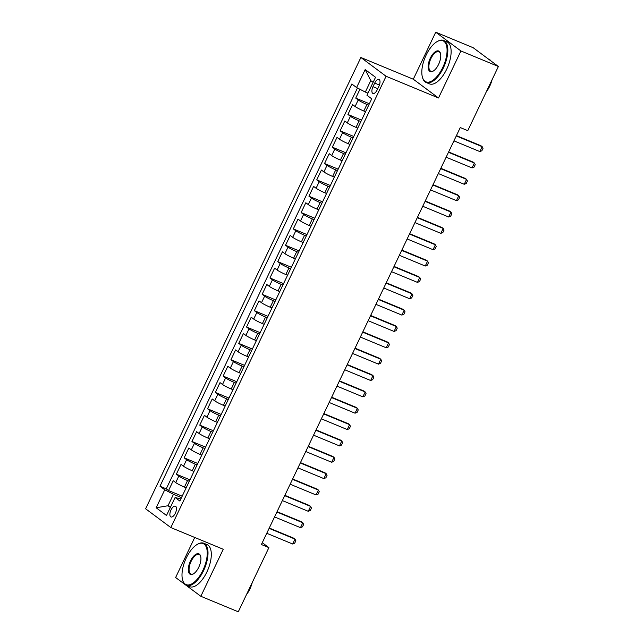 <?xml version="1.0" encoding="UTF-8"?>
<svg xmlns="http://www.w3.org/2000/svg" width="644" height="644" viewBox="0 0 644 644"><rect width="100%" height="100%" fill="white"/><g stroke="black" fill="none" stroke-linecap="round" stroke-linejoin="round"><path stroke-width="0.97" d="M175.361 513.204A5.828 2.648 -67.5 0 0 175.41 506.2A5.828 2.648 -67.5 0 0 170.998 509.959A5.828 2.648 -67.5 0 0 170.95 516.963A5.828 2.648 -67.5 0 0 175.361 513.204M194.73 537.458L175.627 577.515L200.831 596.288L238.28 611.8L268.894 547.625L262.269 542.691M360.873 57.485L145.616 508.784L170.821 527.557L386.078 76.266L360.873 57.485L413.303 79.212L438.508 97.985L460.927 50.973L435.73 32.2L413.303 79.212M435.73 32.2L473.179 47.712L498.384 66.485L460.927 50.973M359.94 89.275L355.73 98.113L369.358 103.756M365.559 111.742L363.812 111.018A7.285 0.741 -154.5 0 1 355.094 106.502L352.606 104.65L347.929 114.463L361.558 120.114M357.758 128.092L356.011 127.367A7.285 0.741 25.5 0 1 347.293 122.851L344.806 121L340.129 130.812L353.765 136.464M349.958 144.441L348.211 143.717A7.285 0.741 25.5 0 1 339.493 139.209L337.013 137.357L332.328 147.162L345.965 152.813M342.157 160.791L340.41 160.066A7.285 0.741 25.5 0 1 331.7 155.558L329.213 153.707L324.528 163.52L338.164 169.163M334.357 177.14L332.61 176.424A7.285 0.741 25.5 0 1 323.9 171.908L321.412 170.056L316.735 179.869L330.364 185.512M326.556 193.498L324.817 192.773A7.285 0.741 25.5 0 1 316.099 188.257L313.612 186.406L308.935 196.219L322.564 201.87M318.764 209.847L317.017 209.123A7.285 0.741 25.5 0 1 308.299 204.607L305.811 202.755L301.134 212.568L314.763 218.219M310.963 226.197L309.217 225.472A7.285 0.741 25.5 0 1 300.498 220.964L298.011 219.113L293.334 228.918L306.971 234.569M303.163 242.547L301.416 241.822A7.285 0.741 25.5 0 1 292.698 237.314L290.219 235.463L285.534 245.275L299.17 250.918M295.363 258.896L293.616 258.18A7.285 0.741 25.5 0 1 284.906 253.664L282.418 251.812L277.733 261.625L291.37 267.268M287.562 275.254L285.815 274.529A7.285 0.741 25.5 0 1 277.105 270.013L274.618 268.162L269.941 277.975L283.569 283.626M279.762 291.603L278.023 290.879A7.285 0.741 25.5 0 1 269.305 286.363L266.817 284.511L262.14 294.324L275.769 299.975M271.969 307.953L270.222 307.228A7.285 0.741 25.5 0 1 261.504 302.72L259.017 300.869L254.34 310.674L267.968 316.325M264.169 324.302L262.422 323.578A7.285 0.741 25.5 0 1 253.704 319.07L251.216 317.218L246.539 327.031L260.176 332.674M256.368 340.652L254.622 339.935A7.285 0.741 25.5 0 1 245.903 335.419L243.424 333.568L238.739 343.381L252.376 349.024M248.568 357.009L246.821 356.285A7.285 0.741 25.5 0 1 238.111 351.769L235.624 349.917L230.938 359.73L244.575 365.381M240.767 373.359L239.021 372.635A7.285 0.741 25.5 0 1 230.311 368.118L227.823 366.267L223.146 376.08L236.775 381.731M232.967 389.709L231.228 388.984A7.285 0.741 25.5 0 1 222.51 384.476L220.023 382.625L215.346 392.429L228.974 398.081M225.175 406.058L223.428 405.334A7.285 0.741 25.5 0 1 214.71 400.826L212.222 398.974L207.545 408.787L221.174 414.43M217.374 422.408L215.627 421.691A7.285 0.741 25.5 0 1 206.909 417.175L204.422 415.324L199.745 425.137L213.381 430.78M209.574 438.765L207.827 438.041A7.285 0.741 25.5 0 1 199.109 433.525L196.629 431.673L191.944 441.486L205.581 447.137M201.773 455.115L200.026 454.39A7.285 0.741 25.5 0 1 191.316 449.874L188.829 448.023L184.144 457.836L197.78 463.487M193.973 471.464L192.226 470.74A7.285 0.741 25.5 0 1 183.516 466.232L181.028 464.38L176.351 474.185L189.98 479.836M498.384 66.485L467.769 130.668L460.275 127.56L261.4 544.518L268.894 547.625M374.703 83.076L372.989 86.674A5.643 2.568 -67.5 0 0 372.932 93.469A5.643 2.568 -67.5 0 0 377.207 89.822L378.922 86.224A5.643 2.568 -67.5 0 0 378.97 79.437A5.643 2.568 -67.5 0 0 374.703 83.076L379.421 85.032M180.851 498.979L175.096 497.498L179.861 501.048L371.725 98.814L366.951 95.256L375.533 77.272L365.18 69.56L356.599 87.544L351.833 83.994L159.978 486.236L164.743 489.786L173.461 494.294L168.004 505.741L170.33 507.48M175.096 497.498L166.514 515.482L156.162 507.77L164.743 489.786M189.296 481.277L187.549 480.553A7.285 0.741 -154.5 0 1 178.831 476.037L176.351 474.185M186.172 487.814L184.434 487.089L187.549 480.553M197.096 464.92L195.349 464.203A7.285 0.741 -154.5 0 1 186.631 459.687L184.144 457.836M204.897 448.57L203.15 447.854A7.285 0.741 -154.5 0 1 194.432 443.338L191.944 441.486M212.689 432.221L210.95 431.496A7.285 0.741 -154.5 0 1 202.232 426.988L199.745 425.137M220.489 415.871L218.743 415.147A7.285 0.741 -154.5 0 1 210.033 410.639L207.545 408.787M228.29 399.522L226.543 398.797A7.285 0.741 -154.5 0 1 217.833 394.281L215.346 392.429M236.09 383.164L234.344 382.447A7.285 0.741 -154.5 0 1 225.625 377.931L223.146 376.08M243.891 366.814L242.144 366.09A7.285 0.741 -154.5 0 1 233.426 361.582L230.938 359.73M251.691 350.465L249.944 349.74A7.285 0.741 -154.5 0 1 241.226 345.232L238.739 343.381M259.484 334.115L257.745 333.391A7.285 0.741 -154.5 0 1 249.027 328.883L246.539 327.031M267.284 317.766L265.537 317.041A7.285 0.741 -154.5 0 1 256.827 312.525L254.34 310.674M275.085 301.408L273.338 300.692A7.285 0.741 -154.5 0 1 264.628 296.176L262.14 294.324M282.885 285.059L281.138 284.334A7.285 0.741 -154.5 0 1 272.42 279.826L269.941 277.975M290.686 268.709L288.939 267.985A7.285 0.741 -154.5 0 1 280.221 263.477L277.733 261.625M298.486 252.359L296.739 251.635A7.285 0.741 -154.5 0 1 288.021 247.127L285.534 245.275M306.278 236.01L304.54 235.285A7.285 0.741 -154.5 0 1 295.821 230.769L293.334 228.918M314.079 219.652L312.332 218.936A7.285 0.741 -154.5 0 1 303.622 214.42L301.134 212.568M321.879 203.303L320.132 202.578A7.285 0.741 -154.5 0 1 311.422 198.07L308.935 196.219M329.68 186.953L327.933 186.229A7.285 0.741 -154.5 0 1 319.215 181.721L316.735 179.869M337.48 170.604L335.733 169.879A7.285 0.741 -154.5 0 1 327.015 165.371L324.528 163.52M345.281 154.254L343.534 153.53A7.285 0.741 -154.5 0 1 334.816 149.014L332.328 147.162M353.073 137.897L351.334 137.18A7.285 0.741 -154.5 0 1 342.616 132.664L340.129 130.812M360.873 121.547L359.127 120.822A7.285 0.741 -154.5 0 1 350.417 116.314L347.929 114.463M368.674 105.197L366.927 104.473A7.285 0.741 -154.5 0 1 358.217 99.965L355.73 98.113M357.46 87.995L166.265 488.836L168.551 490.543L182.18 496.186M184.434 487.089A7.285 0.741 25.5 0 1 175.715 482.581L173.228 480.73L168.551 490.543M373.109 82.352L370.775 80.613L365.317 92.06L356.599 87.544M367.957 93.155L365.317 92.06M200.831 596.288L223.251 549.276L170.821 527.557M438.508 97.985L386.078 76.266M170.644 506.836L168.004 505.741L156.162 507.77M181.495 497.627L173.461 494.294M166.265 488.836L159.978 486.236M370.775 80.613L365.18 69.56M456.282 135.948L482.179 146.671L483.032 148.329L481.865 150.777L479.844 151.582L453.94 140.851M479.844 151.582L482.179 146.671L480.955 145.761L456.443 135.61M442.758 67.483A22.218 10.111 -67.5 0 0 446.662 46.167A22.218 10.111 -67.5 0 0 436.978 41.675A22.218 10.111 -67.5 0 0 426.135 55.102A22.218 10.111 -67.5 0 0 422.359 76.958A22.218 10.111 -67.5 0 0 442.758 67.483M437.236 41.53A22.765 10.36 112.5 0 1 437.493 41.377A22.765 10.36 112.5 0 1 443.603 40.451A22.765 10.36 112.5 0 1 443.41 67.821A22.765 10.36 112.5 0 1 426.183 82.504A22.765 10.36 112.5 0 1 422.512 77.522A22.765 10.36 112.5 0 1 422.44 77.232M438.596 64.384A11.109 5.055 112.5 0 1 433.179 71.098A11.109 5.055 112.5 0 1 428.341 68.86A11.109 5.055 112.5 0 1 430.289 58.193A11.109 5.055 112.5 0 1 440.488 53.46A11.109 5.055 112.5 0 1 438.596 64.384M440.56 53.758A10.562 4.806 -67.5 0 0 438.934 51.721A10.562 4.806 -67.5 0 0 430.941 58.532A10.562 4.806 -67.5 0 0 430.852 71.234A10.562 4.806 -67.5 0 0 433.436 70.945M488.249 58.942L488.844 59.192A22.765 10.36 112.5 0 1 491.155 61.108M492.056 79.743A16.39 7.462 112.5 0 1 489.714 86.216A16.39 7.462 112.5 0 1 486.268 91.875M443.603 40.451L446.904 41.812A22.765 10.36 112.5 0 1 446.703 69.182A22.765 10.36 112.5 0 1 429.476 83.873L426.183 82.504M202.932 570.278A22.218 10.111 -67.5 0 0 206.837 548.962A22.218 10.111 -67.5 0 0 197.153 544.47A22.218 10.111 -67.5 0 0 186.309 557.897A22.218 10.111 -67.5 0 0 182.542 579.753A22.218 10.111 -67.5 0 0 202.932 570.278M197.41 544.325A22.765 10.36 112.5 0 1 197.668 544.172A22.765 10.36 112.5 0 1 203.786 543.246A22.765 10.36 112.5 0 1 203.585 570.616A22.765 10.36 112.5 0 1 186.358 585.307A22.765 10.36 112.5 0 1 182.695 580.325A22.765 10.36 112.5 0 1 182.614 580.035M198.779 567.187A11.109 5.055 112.5 0 1 193.353 573.901A11.109 5.055 112.5 0 1 188.515 571.655A11.109 5.055 112.5 0 1 190.471 560.996A11.109 5.055 112.5 0 1 200.662 556.263A11.109 5.055 112.5 0 1 198.779 567.187M200.735 556.553A10.562 4.806 -67.5 0 0 199.117 554.516A10.562 4.806 -67.5 0 0 191.123 561.335A10.562 4.806 -67.5 0 0 191.027 574.037A10.562 4.806 -67.5 0 0 193.619 573.74M252.239 582.538A16.39 7.462 112.5 0 1 249.888 589.01A16.39 7.462 112.5 0 1 246.451 594.67M203.786 543.246L207.078 544.615A22.765 10.36 112.5 0 1 206.885 571.985A22.765 10.36 112.5 0 1 189.658 586.668L186.358 585.307M448.482 152.298L474.378 163.029L475.232 164.679L474.065 167.134L472.044 167.931L446.139 157.2M472.044 167.931L474.378 163.029L473.155 162.111L448.643 151.96M440.681 168.648L466.578 179.378L467.431 181.028L466.264 183.484L464.244 184.281L438.339 173.55M464.244 184.281L466.578 179.378L465.354 178.46L440.842 168.309M432.881 184.997L458.786 195.728L459.631 197.378L458.464 199.833L456.443 200.63L430.546 189.908M456.443 200.63L458.786 195.728L457.554 194.818L433.042 184.659M425.08 201.347L450.985 212.077L451.838 213.736L450.663 216.183L448.643 216.988L422.746 206.257M448.643 216.988L450.985 212.077L449.762 211.168L425.249 201.008M417.288 217.704L443.185 228.435L444.038 230.085L442.863 232.532L440.842 233.337L414.945 222.607M440.842 233.337L443.185 228.435L441.961 227.517L417.449 217.366M409.487 234.054L435.384 244.784L436.238 246.435L435.07 248.89L433.05 249.687L407.145 238.956M433.05 249.687L435.384 244.784L434.161 243.867L409.648 233.716M401.687 250.403L427.584 261.134L428.437 262.784L427.27 265.239L425.249 266.036L399.344 255.306M425.249 266.036L427.584 261.134L426.36 260.216L401.848 250.065M393.887 266.753L419.783 277.483L420.637 279.134L419.469 281.589L417.449 282.386L391.544 271.663M417.449 282.386L419.783 277.483L418.56 276.574L394.048 266.415M386.086 283.102L411.991 293.833L412.836 295.491L411.669 297.939L409.648 298.744L383.752 288.013M409.648 298.744L411.991 293.833L410.759 292.923L386.247 282.764M378.286 299.46L404.191 310.191L405.044 311.841L403.869 314.288L401.848 315.093L375.951 304.362M401.848 315.093L404.191 310.191L402.967 309.273L378.447 299.122M370.493 315.81L396.39 326.54L397.243 328.19L396.068 330.646L394.048 331.443L368.151 320.712M394.048 331.443L396.39 326.54L395.166 325.623L370.654 315.471M362.693 332.159L388.59 342.89L389.443 344.54L388.276 346.995L386.255 347.792L360.35 337.062M386.255 347.792L388.59 342.89L387.366 341.972L362.854 331.821M354.892 348.509L380.789 359.239L381.642 360.89L380.475 363.345L378.455 364.142L352.55 353.419M378.455 364.142L380.789 359.239L379.566 358.33L355.053 348.171M347.092 364.858L372.989 375.589L373.842 377.247L372.675 379.694L370.654 380.499L344.749 369.769M370.654 380.499L372.989 375.589L371.765 374.679L347.253 364.52M339.291 381.216L365.196 391.946L366.042 393.597L364.874 396.044L362.854 396.849L336.957 386.118M362.854 396.849L365.196 391.946L363.965 391.029L339.452 380.878M331.491 397.565L357.396 408.296L358.249 409.946L357.074 412.401L355.053 413.198L329.156 402.468M355.053 413.198L357.396 408.296L356.172 407.378L331.652 397.227M323.699 413.915L349.595 424.646L350.449 426.296L349.273 428.751L347.253 429.548L321.356 418.817M347.253 429.548L349.595 424.646L348.372 423.728L323.86 413.577M315.898 430.264L341.795 440.995L342.648 442.645L341.481 445.101L339.46 445.898L313.556 435.175M339.46 445.898L341.795 440.995L340.571 440.085L316.059 429.926M308.098 446.614L333.995 457.345L334.848 459.003L333.681 461.45L331.66 462.255L305.755 451.524M331.66 462.255L333.995 457.345L332.771 456.435L308.259 446.276M300.297 462.972L326.194 473.702L327.047 475.353L325.88 477.808L323.86 478.605L297.955 467.874M323.86 478.605L326.194 473.702L324.97 472.785L300.458 462.634M292.497 479.321L318.402 490.052L319.247 491.702L318.08 494.157L316.059 494.954L290.162 484.224M316.059 494.954L318.402 490.052L317.17 489.134L292.658 478.983M284.696 495.671L310.601 506.401L311.454 508.052L310.279 510.507L308.259 511.304L282.362 500.573M308.259 511.304L310.601 506.401L309.378 505.484L284.857 495.333M276.904 512.02L302.801 522.751L303.654 524.401L302.479 526.856L300.458 527.653L274.561 516.931M300.458 527.653L302.801 522.751L301.577 521.841L277.065 511.682M269.103 528.37L295 539.1L295.854 540.759L294.686 543.206L292.666 544.011L266.761 533.28M292.666 544.011L295 539.1L293.777 538.191L269.264 528.032M192.226 470.74L195.349 464.203M200.026 454.39L203.15 447.854M207.827 438.041L210.95 431.496M215.627 421.691L218.743 415.147M223.428 405.334L226.543 398.797M231.228 388.984L234.344 382.447M239.021 372.635L242.144 366.09M246.821 356.285L249.944 349.74M254.622 339.935L257.745 333.391M262.422 323.578L265.537 317.041M270.222 307.228L273.338 300.692M278.023 290.879L281.138 284.334M285.815 274.529L288.939 267.985M293.616 258.18L296.739 251.635M301.416 241.822L304.54 235.285M309.217 225.472L312.332 218.936M317.017 209.123L320.132 202.578M324.817 192.773L327.933 186.229M332.61 176.424L335.733 169.879M340.41 160.066L343.534 153.53M348.211 143.717L351.334 137.18M356.011 127.367L359.127 120.822M363.812 111.018L366.927 104.473M355.094 106.502L358.217 99.965M175.715 482.581L178.831 476.037M183.516 466.232L186.631 459.687M191.316 449.874L194.432 443.338M199.109 433.525L202.232 426.988M206.909 417.175L210.033 410.639M214.71 400.826L217.833 394.281M222.51 384.476L225.625 377.931M230.311 368.118L233.426 361.582M238.111 351.769L241.226 345.232M245.903 335.419L249.027 328.883M253.704 319.07L256.827 312.525M261.504 302.72L264.628 296.176M269.305 286.363L272.42 279.826M277.105 270.013L280.221 263.477M284.906 253.664L288.021 247.127M292.698 237.314L295.821 230.769M300.498 220.964L303.622 214.42M308.299 204.607L311.422 198.07M316.099 188.257L319.215 181.721M323.9 171.908L327.015 165.371M331.7 155.558L334.816 149.014M339.493 139.209L342.616 132.664M347.293 122.851L350.417 116.314M377.762 88.655L372.989 86.674M436.978 41.675L437.493 41.377M422.359 76.958L422.512 77.522M197.153 544.47L197.668 544.172M182.542 579.753L182.695 580.325"/></g></svg>
